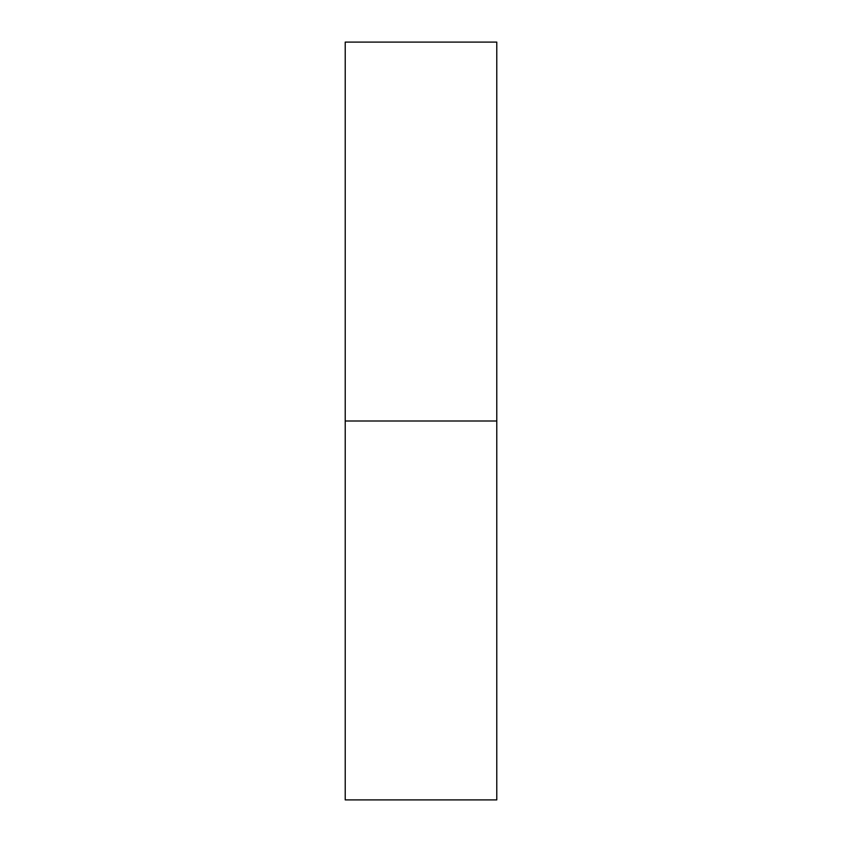 <?xml version="1.0" encoding="UTF-8"?>
<svg xmlns="http://www.w3.org/2000/svg" width="842" height="842" viewBox="0 0 842 842"><rect width="100%" height="100%" fill="white"/><g stroke="black" fill="none" stroke-linecap="round" stroke-linejoin="round"><path stroke-width="1.26" d="M345.22 799.9L345.22 42.1L345.22 799.9L496.78 799.9L496.78 421L345.22 421L496.78 421L496.78 42.1L496.78 799.9M345.22 42.1L496.78 42.1"/></g></svg>
